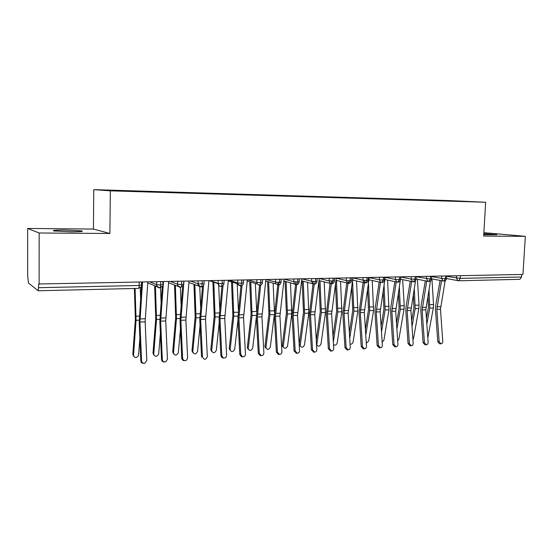 <?xml version="1.0" encoding="UTF-8"?>
<svg xmlns="http://www.w3.org/2000/svg" width="553" height="553" viewBox="0 0 553 553"><rect width="100%" height="100%" fill="white"/><g stroke="black" fill="none" stroke-linecap="round" stroke-linejoin="round"><path stroke-width="0.83" d="M70.653 231.797C80.379 231.79 84.049 231.493 81.671 230.898L65.199 230.062C55.39 230.048 51.65 230.352 53.994 230.967L70.653 231.797M483.764 234.714L496.85 234.693L483.82 233.725M27.65 228.458L39.173 232.993L109.895 233.484L93.429 229.066L27.65 228.458L27.657 275.774L28.466 283.06L38.233 290.767L38.731 283.993L522.944 274.44L525.35 236.345L483.882 232.668M93.429 229.066L93.754 189.638L449.319 200.58L485.645 202.246L110.337 190.833L93.754 189.638M130.943 190.916L104.144 190.094L113.759 190.778L143.483 191.753L472.684 201.727L129.257 190.806L130.943 190.916L131.04 191.303M142.515 191.276L142.626 191.697M151.501 191.552L151.619 192.002M162.81 191.898L162.914 192.278M171.596 192.168L171.72 192.61M182.649 192.506L182.76 192.886M191.234 192.769L191.366 193.211M202.045 193.101L202.156 193.474M210.437 193.363L210.575 193.799M221.006 193.688L221.131 194.055M229.225 193.937L229.371 194.366M239.567 194.255L239.691 194.621M247.599 194.504L247.751 194.926M257.719 194.815L257.85 195.174M265.578 195.057L265.737 195.479M275.484 195.361L275.615 195.714M283.184 195.596L283.336 196.004M292.876 195.893L293.014 196.246M300.41 196.121L300.569 196.509M309.901 196.412L310.046 196.764M317.284 196.64L317.436 196.999M326.581 196.93L326.726 197.276M333.812 197.151L333.957 197.497M342.915 197.428L343.095 197.836M358.918 197.919L359.104 198.32M374.602 198.403L374.789 198.797M389.976 198.873L390.169 199.267M405.045 199.336L405.238 199.723M419.824 199.792L420.017 200.172M460.449 275.712L460.296 278.373L521.569 277.012L521.735 274.461M521.569 277.012L519.848 279.32L458.679 280.779L457.843 280.661L456.425 278.111L456.55 275.788M434.312 200.234L434.513 200.615M452.326 200.787L452.23 201.154M39.173 232.993L39.104 284.277M485.645 202.246L483.688 236.055L525.35 236.345M109.895 233.484L110.337 190.833M431.126 200.089L431.105 200.456M416.112 278.989L428.61 281.47L430.372 279.03L431.451 278.781L443.838 281.131L445.448 278.698L445.594 276.009M431.561 276.541L441.633 278.436L443.043 280.993L443.859 281.131C445.359 280.965 446.23 280.122 446.471 278.601M416.692 199.64L416.672 200.034M401.969 199.191L401.948 199.598M386.962 198.727L386.941 199.163M371.651 198.257L371.637 198.7M356.035 197.78L356.014 198.223M340.102 197.29L340.081 197.739M323.844 196.792L323.823 197.248M307.24 196.28L307.226 196.744M290.297 195.755L290.277 196.225M272.988 195.223L272.975 195.638M255.313 194.684L255.299 195.098M237.251 194.124L237.244 194.545M218.801 193.557L218.788 193.985M199.937 192.983L199.93 193.405M180.651 192.389L180.644 192.817M160.93 191.78L160.923 192.216M140.759 191.158L140.752 191.601M416.222 276.77L430.372 279.03L430.517 276.32M400.503 279.21L413.457 281.85L414.985 279.376L415.123 276.631M384.86 279.486L397.766 282.224L399.28 279.721L399.411 276.949M385.199 277.329L395.416 279.452L396.764 282.009L397.78 282.224C399.307 282.058 400.199 281.187 400.441 279.611M368.899 279.763L381.764 282.604L383.243 280.074L383.367 277.274M369.217 277.62L379.365 279.804L380.664 282.348L381.777 282.604C383.319 282.431 384.211 281.553 384.453 279.963M352.6 280.039L365.422 282.991L366.867 280.44L366.985 277.606M352.904 277.917L362.968 280.164L364.213 282.68L365.436 282.991C366.985 282.818 367.883 281.926 368.125 280.323M335.961 280.295L348.729 283.392L350.132 280.813L350.249 277.952M336.335 278.235L346.226 280.53L347.381 283.005L348.743 283.392C350.305 283.212 351.21 282.313 351.452 280.689M318.963 280.537L331.689 283.793L333.037 281.187L333.155 278.297M301.599 280.758L314.249 284.207L315.569 281.574L315.68 278.65M302.304 278.926L311.636 281.283L312.549 283.585L314.256 284.207C315.846 284.028 316.765 283.101 317.014 281.442M283.862 280.931L296.436 284.629L297.714 281.968L297.811 279.016M284.733 279.279L293.761 281.677L294.507 283.807L296.443 284.629C298.053 284.449 298.979 283.516 299.221 281.83M265.737 281.028L276.03 283.952L278.228 285.065L279.452 282.376L279.548 279.389M266.774 279.645L275.491 282.078L276.03 283.952L278.228 285.065C279.853 284.878 280.793 283.931 281.042 282.224M247.212 281.021L257.124 283.979L259.599 285.507L260.781 282.79L260.871 279.763M248.421 280.018L256.806 282.486L257.124 283.979L259.606 285.507C261.251 285.32 262.191 284.36 262.44 282.631M228.278 280.869L237.804 283.869L240.555 285.956L241.675 283.212L241.758 280.157M229.654 280.399L237.686 282.908L237.804 283.869C237.61 284.463 238.53 285.161 240.555 285.956L240.555 285.956C242.214 285.77 243.175 284.795 243.424 283.046M220.917 286.399L221.062 286.419C221.677 286.274 222.036 285.348 222.126 283.648L222.209 280.551M220.564 286.371C219.14 286.067 218.331 285.154 218.138 283.627C218.449 285.327 219.423 286.254 221.062 286.419L221.062 286.419C222.741 286.226 223.709 285.244 223.965 283.468M200.974 286.876L201.112 286.896C201.7 286.751 202.039 285.811 202.121 284.09L202.191 280.959M204.126 280.917L204.064 283.641L198.14 283.986C197.331 284.214 198.32 285.182 201.112 286.896L201.112 286.896C202.82 286.696 203.801 285.701 204.05 283.903M188.898 282.5L199.211 286.233M180.561 287.36L180.686 287.38C181.246 287.235 181.564 286.288 181.64 284.539L181.702 281.373M183.769 281.332L183.714 284.09L181.64 284.539L177.672 284.242C177.25 285.154 178.26 286.198 180.686 287.38L183.555 285.037M168.575 282.694L178.626 286.606M159.651 287.857L159.776 287.878C160.294 287.726 160.591 286.772 160.667 285.002L160.716 281.802M162.921 281.754L162.879 284.546L160.667 285.002L156.713 284.712C156.236 285.569 157.252 286.627 159.776 287.878L162.464 286.101M147.775 282.846L157.529 286.959M439.137 341.664L441.031 343.779C442.172 343.62 442.753 342.832 442.773 341.429L440.471 309.224L436.842 309.383L439.137 341.664L437.762 341.719L435.474 309.521L435.64 306.037L440.105 280.426M441.031 343.779L439.649 343.828L437.762 341.719M441.522 280.703L436.842 309.383M445.151 280.758L440.471 309.224M427.808 337.945L433.345 307.952L433.538 304.516L431.921 278.857M428.008 295.274L428.457 307.316L426.446 318.473M426.84 324.12L429.743 308.097L428.99 289.537M424.407 342.611L426.328 344.747C427.497 344.588 428.091 343.8 428.119 342.376L425.838 309.853L422.139 310.012L424.407 342.611L423.059 342.666L420.798 310.143L420.957 306.632L425.326 280.813M426.328 344.747L424.974 344.796L423.059 342.666M426.722 281.09L422.139 310.012M430.469 280.855L425.838 309.853M409.386 343.579L411.335 345.736C412.531 345.577 413.139 344.782 413.174 343.337L410.92 310.489L407.146 310.648L409.386 343.579L408.059 343.634L405.826 310.786L405.985 307.233L410.25 281.207M410.112 345.777L408.059 343.634M411.619 281.484L407.146 310.648M415.517 280.8L410.92 310.489M394.061 344.567L396.031 346.745C397.254 346.593 397.89 345.784 397.925 344.319L395.699 311.139L391.842 311.304L394.061 344.567L392.761 344.616L390.556 311.436L390.708 307.848L394.863 281.608M394.856 346.786L392.761 344.616M396.211 281.892L391.842 311.304M400.87 276.922L400.462 279.452M400.358 280.129L395.699 311.139M378.425 345.577L380.416 347.775C381.674 347.623 382.323 346.807 382.365 345.321L380.167 311.802L376.234 311.968L378.425 345.577L377.153 345.625L374.975 312.099L375.121 308.477L379.164 282.023M379.289 347.809L377.153 345.625M380.478 282.306L376.234 311.968M385.213 277.24L380.167 311.802M412.918 339.618L413.568 338.298L418.835 308.553L419.022 305.09L417.432 279.244M413.347 293.933L413.907 307.91L411.632 320.878M412.02 326.581L415.165 308.705L414.301 288.134M397.697 340.994L398.886 339.196L404.043 309.168L404.229 305.671L402.66 279.652M398.388 292.413L399.066 308.519L396.522 323.47M396.909 329.229L400.303 309.327L399.328 286.558M382.158 342.203L383.92 340.109L388.959 309.798L387.591 280.067M383.132 290.698L383.927 309.141L381.114 326.27M381.494 332.077L385.137 309.957L384.045 284.781M366.286 343.254L368.657 341.042L373.572 310.433L372.217 280.495M367.558 288.749L368.492 309.777L365.395 329.305M365.768 335.166L369.674 310.599L368.45 282.77M362.464 346.607L364.475 348.825C365.768 348.68 366.439 347.858 366.48 346.344L364.316 312.473L360.307 312.645L362.464 346.607L361.22 346.648L359.07 312.784L363.141 282.438M363.404 348.86L361.22 346.648M364.773 280.378L360.307 312.645M369.231 277.565L364.316 312.473M350.07 344.111C351.556 344.388 352.565 343.683 353.091 341.996L357.867 311.09L356.54 280.931M351.667 286.537L352.738 310.42L349.351 332.602M349.717 338.519L353.892 311.256L352.538 280.495M346.164 347.657L348.203 349.897C349.531 349.759 350.215 348.929 350.27 347.395L348.141 313.164L344.042 313.337L346.164 347.657L344.954 347.699L342.839 313.475L346.786 282.866M347.187 349.931L344.954 347.699M348.376 280.772L344.042 313.337M352.911 277.896L348.141 313.164M333.487 344.595C335.077 345.687 336.321 345.141 337.206 342.964L341.851 311.754L340.537 281.38M335.45 284.021L336.659 311.083L332.975 336.196M333.335 342.169L337.793 311.927L336.424 280.406M329.526 348.729L331.579 350.996C332.941 350.865 333.659 350.021 333.722 348.459L331.62 313.869L327.438 314.049L329.526 348.729L328.344 348.77L326.27 314.18L330.086 283.288M330.646 351.017L328.344 348.77M331.634 281.173L327.438 314.049M336.245 278.235L331.62 313.869M317.014 345.259L316.551 345.065M316.482 343.855L316.952 345.086C318.438 346.828 319.786 346.454 320.996 343.959L325.496 312.438L324.203 281.836M318.881 281.152L320.256 311.754L316.261 340.136M316.89 344.208L321.355 312.611L320.007 280.8M312.535 349.828L314.588 352.109C316.005 351.998 316.745 351.148 316.814 349.551L314.754 314.588L310.482 314.775L312.535 349.828L311.387 349.862L309.341 314.906L313.309 281.512M313.751 352.13L311.387 349.862M314.187 284.207L310.482 314.775M319.219 278.581L314.754 314.588M300.383 346.261L299.214 344.837M299.201 344.581L300.265 345.224L300.3 346.005C301.786 347.885 303.175 347.54 304.454 344.968L308.802 313.129L307.53 282.286M302.118 280.889L303.507 312.445L299.221 344.291M300.265 345.224L304.572 313.309L303.244 281.18M295.171 350.948L297.217 353.249C298.689 353.167 299.463 352.302 299.546 350.664L297.521 315.328L293.159 315.507L295.171 350.948L294.065 350.982L292.06 315.645L295.876 281.933M296.512 353.27L294.065 350.982M296.726 284.608L293.159 315.507M301.827 278.933L297.521 315.328M283.406 347.284L282.293 345.984L282.272 345.314L283.288 346.261L283.302 346.931C284.781 348.964 286.205 348.653 287.567 346.005L291.756 313.841L290.505 282.721M285.037 281.242L286.399 313.143L282.272 345.314M283.288 346.261L287.436 314.021L286.122 281.539M277.433 352.088L279.452 354.411C280.986 354.362 281.809 353.498 281.906 351.798L279.922 316.074L275.463 316.268L277.433 352.088L276.362 352.123L274.399 316.399L278.055 282.362M278.919 354.425L278.373 354.438L276.362 352.123M278.892 284.968L275.463 316.268M284.055 279.293L279.922 316.074M266.069 348.321L264.977 346.911L264.977 346.365L265.952 347.872C267.417 350.063 268.869 349.786 270.32 347.056L274.378 314.277M267.583 281.553L268.931 313.862L264.977 346.365M265.952 347.325L269.933 314.747L268.634 281.85M274.488 312.715L273.113 283.122M259.302 353.256L261.244 355.586C262.875 355.614 263.746 354.743 263.871 352.959L261.935 316.841L257.373 317.035L259.302 353.256L258.272 353.284L256.35 317.166L259.537 285.507M260.988 355.593L260.207 355.607L258.272 353.284M260.67 285.265L257.373 317.035M265.889 279.666L261.935 316.841M248.359 349.378L247.295 347.851L248.235 348.825C249.673 351.176 251.166 350.948 252.707 348.134L256.35 317.097M249.756 281.781L251.09 314.595L247.302 347.436M248.249 348.404L252.05 315.493L250.772 282.085M256.675 311.304L255.341 283.447M240.769 354.452L242.518 356.754C244.295 356.941 245.269 356.07 245.442 354.148L243.548 317.629L238.889 317.823L240.769 354.452L239.781 354.48L237.908 317.954L240.935 285.922M242.643 356.789L241.523 356.775L239.781 354.48M242.041 285.486L238.889 317.823M247.315 280.039L243.548 317.629M230.269 350.457L229.239 348.805L230.145 349.793C231.548 352.316 233.069 352.13 234.714 349.233L237.99 319.613M231.534 281.899L232.854 315.341L229.253 348.528M230.159 349.51L233.781 316.247L232.509 282.203M238.405 310.157L237.175 283.675M221.822 355.676L223.018 357.75C225.071 358.441 226.267 357.646 226.599 355.365L224.753 318.431L219.983 318.632L221.822 355.676L220.875 355.697L219.05 318.763L221.926 286.267M223.751 358.04L222.071 357.77L220.875 355.697M223.004 285.597L219.983 318.632M228.32 280.426L224.753 318.431M211.778 351.549L210.804 349.779L211.668 350.782C213.023 353.478 214.578 353.339 216.334 350.36L219.23 322.434M212.905 281.885L214.218 316.109L210.811 349.641M211.675 350.643L215.103 317.028L213.831 282.196M219.728 308.719L218.594 283.44M202.439 356.92C204.23 360.141 205.861 360.038 207.327 356.609L205.529 319.247L200.656 319.454L202.439 356.92L201.541 356.941L199.764 319.586L202.488 286.509M203.545 285.486L200.656 319.454M208.889 280.82L205.529 319.247M192.879 352.662L191.96 350.782L192.783 351.798C194.089 354.667 195.679 354.57 197.545 351.508L200.048 325.613M193.972 284.339L195.168 316.89L191.96 350.782M192.783 351.798L196.011 317.823L194.856 284.657M200.628 306.922L199.744 286.426M182.608 358.199C183.223 360.528 184.571 361.15 186.651 360.086L187.612 357.881L185.863 320.083L180.879 320.298L182.608 358.199L181.757 358.22L180.036 320.429L182.608 286.606M184.674 360.625C183.008 360.736 182.034 359.934 181.757 358.22M183.962 281.332L183.734 284.097M183.714 284.332L180.879 320.298M189.008 281.228L185.863 320.083M173.559 353.789L172.695 351.95L173.476 352.98C174.755 355.842 176.372 355.786 178.329 352.807L180.437 329.242M174.527 285.009L175.681 317.685L172.695 351.95M173.476 352.98L176.483 318.632L175.363 285.334M181.087 304.675L180.368 287.284M162.319 359.505C162.72 361.503 163.882 362.27 165.803 361.8L167.435 359.18L165.748 320.947L160.647 321.162L162.319 359.505L161.517 359.519L159.852 321.286L162.278 286.433M164.448 361.966C162.769 362.049 161.787 361.233 161.517 359.519M163.501 281.747L160.647 321.162M168.658 281.643L165.748 320.947M153.796 354.936L152.994 353.146L153.727 354.183C154.964 357.038 156.61 357.031 158.663 354.162L160.384 333.438M154.64 285.742L155.759 318.507L152.994 353.146M153.727 354.183L156.513 319.461L155.428 286.074M161.089 301.855L160.529 287.76M141.547 360.846C141.886 362.733 142.985 363.535 144.845 363.259L146.787 360.508L145.156 321.825L139.937 322.046L141.547 360.846L140.801 360.853L139.197 322.171L141.527 285.23M143.739 363.335C142.045 363.397 141.063 362.568 140.801 360.853M142.543 282.168L139.937 322.046M147.831 282.065L145.156 321.825M141.575 282.189L141.533 285.009L141.741 282.189M133.584 356.104L132.838 354.362L133.529 355.42C134.725 358.261 136.397 358.303 138.54 355.551L139.868 338.353M134.372 288.479L135.374 319.344L132.838 354.362M133.529 355.42L136.073 320.311L135.091 288.466M140.621 298.281L140.213 287.691M446.596 276.32L460.296 278.373L458.679 280.779L446.568 278.553M38.724 287.705L139.176 285.479L139.225 282.237M138.243 288.362L138.354 288.389C138.838 288.237 139.114 287.27 139.176 285.479L141.533 285.009M446.617 275.988L446.478 278.456L445.448 278.698L441.633 278.436L441.757 276.092M428.796 281.484L427.939 281.332L426.543 278.767L426.66 276.396M400.849 277.046L411.142 279.106L411.259 276.707M400.566 276.929L400.448 279.445L399.28 279.721L395.416 279.452L395.533 277.025M384.577 277.253L384.459 279.79L383.243 280.074L379.365 279.804L379.476 277.357M368.243 277.585L368.132 280.136L366.867 280.44L362.968 280.164L363.079 277.689M351.57 277.924L351.459 280.495L350.132 280.813L346.226 280.53L346.33 278.028M319.503 278.574L329.118 280.903L329.215 278.373M317.118 278.622L317.021 281.228L315.569 281.574L311.636 281.283L311.726 278.733M299.325 278.982L299.228 281.608L297.714 281.968L293.761 281.677L293.85 279.092M281.131 279.355L281.042 281.995L279.452 282.376L275.491 282.078L275.574 279.465M262.53 279.735L262.447 282.396L260.781 282.79L256.806 282.486L256.882 279.846M243.5 280.122L243.431 282.797L241.675 283.212L237.686 282.908L237.762 280.233M210.465 280.793L218.131 283.336L218.193 280.634M190.833 281.187L198.112 283.772L198.174 281.042L198.112 283.772C198.202 285.459 199.025 286.482 200.594 286.841M170.753 281.595L177.617 284.221L177.672 281.456M150.195 282.016L156.63 284.684L156.679 281.885M416.229 276.611L416.105 279.106L411.142 279.106L412.517 281.671L413.437 281.85M334.53 278.27L334.427 280.855L329.118 280.903L330.169 283.309L331.676 283.793M224.034 280.516L223.972 283.212L222.126 283.648L218.138 283.627L209.67 280.806M177.72 281.456L177.617 284.221C177.713 285.922 178.557 286.952 180.147 287.325M156.762 281.885L156.63 284.684C156.727 286.392 157.591 287.436 159.209 287.816M440.596 306.652L436.967 306.797M429.743 308.097L433.345 307.952M429.937 304.662L433.538 304.516M425.962 307.247L422.257 307.399M411.038 307.862L407.264 308.014M395.817 308.484L391.959 308.643M380.277 309.12L376.344 309.279M415.165 308.705L418.835 308.553M415.351 305.235L419.022 305.09M400.303 309.327L404.043 309.168M400.483 305.816L404.229 305.671M385.137 309.957L388.959 309.798M385.317 306.417L389.132 306.265M369.674 310.599L373.572 310.433M369.846 307.026L373.738 306.867M364.427 309.77L360.411 309.929M353.892 311.256L357.867 311.09M354.058 307.641L358.033 307.489M348.245 310.427L344.146 310.599M337.793 311.927L341.851 311.754M337.952 308.277L342.01 308.118M331.717 311.104L327.535 311.277M321.355 312.611L325.496 312.438M321.507 308.92L325.648 308.761M314.844 311.795L310.572 311.968M304.572 313.309L308.802 313.129M304.717 309.583L308.947 309.417M297.611 312.5L293.242 312.68M287.436 314.021L291.756 313.841M287.574 310.254L291.894 310.088M280.005 313.219L275.546 313.406M269.933 314.747L274.343 314.56M270.064 310.945L274.475 310.772M262.011 313.959L257.449 314.145M252.05 315.493L256.322 315.314M252.175 311.643L256.654 311.47M243.617 314.712L238.958 314.899M233.781 316.247L237.873 316.081M233.891 312.362L238.191 312.196M224.815 315.48L220.053 315.673M215.103 317.028L219.016 316.862M215.207 313.102L219.313 312.936M205.592 316.268L200.711 316.468M196.011 317.823L199.73 317.664M196.101 313.848L200.013 313.696M185.919 317.069L180.935 317.277M176.483 318.632L180.001 318.487M176.566 314.616L180.264 314.47M165.796 317.899L160.688 318.106M156.513 319.461L159.817 319.33M156.582 315.404L160.059 315.265M145.197 318.735L139.971 318.95M136.073 320.311L139.162 320.187M136.142 316.205L139.384 316.081M81.671 231.479L81.671 230.898M140.821 287.035L138.354 288.389L38.233 290.767M431.451 278.781L431.575 276.293M428.81 281.484C430.324 281.318 431.202 280.468 431.444 278.933M413.457 281.85C414.978 281.684 415.856 280.82 416.098 279.272M331.689 283.793C333.265 283.613 334.171 282.701 334.42 281.055M411.335 345.736L410.008 345.784M396.031 346.745L394.731 346.786M380.416 347.775L379.144 347.816M364.475 348.825L363.231 348.867M348.203 349.897L346.987 349.931M331.579 350.996L330.39 351.024M316.53 344.726L316.952 345.086M314.588 352.109L313.44 352.143M299.256 345.065L300.3 346.005M297.217 353.249L296.104 353.277M282.293 345.984L283.302 346.931M279.452 354.411L278.373 354.438M264.977 346.911L265.952 347.872M261.244 355.586L260.207 355.607M247.295 347.851L248.235 348.825M242.518 356.754L241.523 356.775M229.239 348.805L230.145 349.793M223.018 357.75L222.071 357.77M210.804 349.779L211.668 350.782"/></g></svg>
